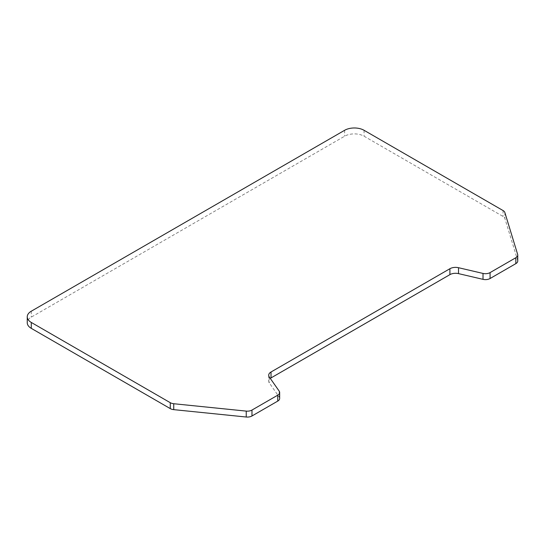<?xml version="1.0" encoding="UTF-8"?>
<svg xmlns="http://www.w3.org/2000/svg" width="545" height="545" viewBox="0 0 545 545"><rect width="100%" height="100%" fill="white"/><g stroke="black" fill="none" stroke-linecap="round" stroke-linejoin="round"><path stroke-width="0.41" stroke-dasharray="2.73 2.04" d="M517.75 260.973A6.52 3.76 0 0 0 517.648 260.319L504.868 218.47A6.52 3.76 0 0 0 503.055 216.46L364.074 136.216A13.761 7.943 0 0 0 344.61 136.216L31.283 317.122A13.761 7.943 0 0 0 27.25 322.735M279.66 398.436A6.52 3.76 0 0 0 279.183 397.026L269.278 382.883A7.964 4.598 180 0 1 268.699 381.159A7.964 4.598 180 0 1 270.286 378.407M517.648 254.406L517.648 260.319M504.868 212.557L504.868 218.47M503.055 210.547L503.055 216.46M364.074 130.303L364.074 136.216M344.61 130.303L344.61 136.216M31.283 311.209L31.283 317.122M279.183 391.112L279.183 397.026M269.278 376.97L269.278 382.883M268.699 375.246L268.699 381.159"/><path stroke-width="0.82" d="M270.286 378.407A7.964 4.598 180 0 1 271.029 377.91L449.904 274.639A7.964 4.598 180 0 1 458.522 273.624L483.013 279.347A6.52 3.76 0 0 0 490.071 278.515L515.843 263.637A6.52 3.76 0 0 0 517.75 260.973L517.75 255.06A6.52 3.76 0 0 0 517.648 254.406L504.868 212.557A6.52 3.76 0 0 0 503.055 210.547L364.074 130.303A13.761 7.943 0 0 0 344.61 130.303L31.283 311.209A13.761 7.943 0 0 0 27.25 316.822A13.761 7.943 0 0 0 31.283 322.442L170.265 402.687A6.52 3.76 0 0 0 173.746 403.729L246.238 411.107A6.52 3.76 0 0 0 251.974 410.065L277.752 395.186A6.52 3.76 0 0 0 279.66 392.523A6.52 3.76 0 0 0 279.183 391.112L269.278 376.97A7.964 4.598 180 0 1 268.699 375.246A7.964 4.598 180 0 1 271.029 371.997L449.904 268.726A7.964 4.598 180 0 1 458.522 267.711L483.013 273.433A6.52 3.76 0 0 0 490.071 272.602L515.843 257.724A6.52 3.76 0 0 0 517.75 255.06M27.25 316.822L27.25 322.735A13.761 7.943 0 0 0 31.283 328.356L170.265 408.6A6.52 3.76 0 0 0 173.746 409.642L246.238 417.02A6.52 3.76 0 0 0 251.974 415.978L277.752 401.1A6.52 3.76 0 0 0 279.66 398.436L279.66 392.523M490.071 272.602L490.071 278.515M483.013 273.433L483.013 279.347M515.843 257.724L515.843 263.637M31.283 322.442L31.283 328.356M170.265 402.687L170.265 408.6M173.746 403.729L173.746 409.642M246.238 411.107L246.238 417.02M251.974 410.065L251.974 415.978M277.752 395.186L277.752 401.1M271.029 371.997L271.029 377.91M449.904 268.726L449.904 274.639M458.522 267.711L458.522 273.624"/></g></svg>
